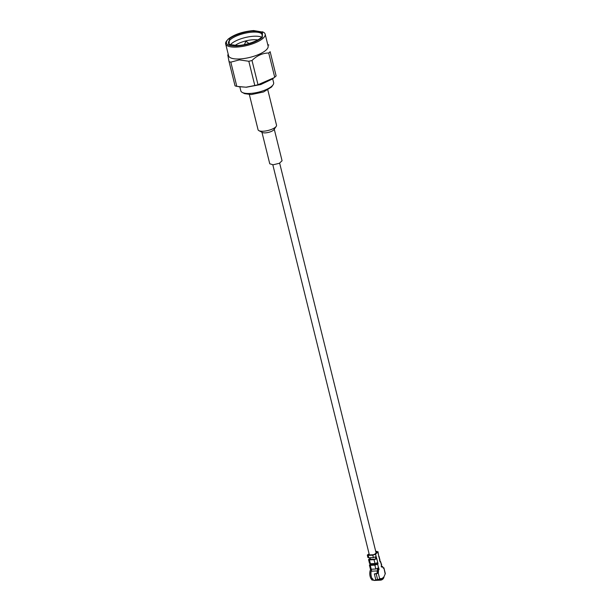 <?xml version="1.0" encoding="UTF-8"?>
<svg xmlns="http://www.w3.org/2000/svg" width="611" height="611" viewBox="0 0 611 611"><rect width="100%" height="100%" fill="white"/><g stroke="black" fill="none" stroke-linecap="round" stroke-linejoin="round"><path stroke-width="0.92" d="M371.435 570.04A6.553 3.185 87.2 0 0 371.32 576.501A6.553 3.185 87.2 0 0 372.221 578.808L373.138 579.343L371.839 579.961L374.658 580.442M377.369 570.911L371.717 571.186L371.236 569.238L370.526 568.673M370.656 569.185A6.92 3.361 87.2 0 0 370.434 569.773A6.92 3.361 87.2 0 0 370.281 576.685A6.92 3.361 -92.8 0 0 370.854 578.373L370.617 577.838A6.041 2.94 -92.8 0 1 370.251 570.323L370.434 569.773M371.839 579.961L371.61 579.365L372.641 578.701M379.011 579.343L380.577 580.144M380.79 578.655L380.256 580.106M380.684 579.442L379.813 578.808M380.89 579.434L380.011 578.8M378.262 568.421L377.827 568.757M370.228 558.553L368.739 559.363L369.434 559.882L369.663 559.317L374.497 559.241L375.88 558.775L375.452 557.072M371.526 563.8L370.717 564.541L376.712 564.251L376.941 563.075M274.171 128.845L282.068 160.754L279.372 163.282L273.17 164.787L269.757 163.794L261.859 131.892M267.824 90.008L276.523 125.171A9.509 3.116 166.1 0 1 276.21 126.37L273.957 129.639A6.339 2.077 166.1 0 1 265.273 132.877A6.339 2.077 166.1 0 1 262.417 132.495L258.896 130.655A9.509 3.116 166.1 0 1 258.063 129.746L249.357 94.583M276.21 126.37A9.509 3.116 166.1 0 1 263.188 131.228A9.509 3.116 166.1 0 1 258.896 130.655M271.567 86.999L263.562 91.963L251.312 94.56L244.637 93.659L242.292 92.437A16.909 5.545 166.1 0 1 240.81 90.818L239.84 86.907M272.659 78.743L273.636 82.699A16.909 5.545 166.1 0 1 273.079 84.814A16.909 5.545 166.1 0 1 249.914 93.46A16.909 5.545 166.1 0 1 242.292 92.437M274.706 77.215L268.71 52.989A23.516 7.706 -13.9 0 0 269.474 52.332A23.516 7.706 -13.9 0 0 270.131 51.683L276.126 75.909A23.516 7.706 -13.9 0 1 275.469 76.558A23.516 7.706 -13.9 0 1 274.706 77.215L272.391 78.995L260.767 84.539L246.332 87.243L236.816 86.365A23.516 7.706 -13.9 0 1 235.044 85.838L229.049 61.604L227.766 54.967L228.254 54.371M274.034 77.734L258.002 84.723A23.516 7.706 -13.9 0 1 254.81 85.494L246.126 87.19L238.42 86.67M262.493 31.734L262.295 37.477C256.146 42.228 247.646 45.092 236.785 46.054C226.933 46.092 224.061 43.778 228.163 39.127C234.311 34.376 242.811 31.512 253.672 30.55L263.372 32.2A20.346 6.668 166.1 0 1 265.159 34.14L268.092 46.016A20.346 6.668 166.1 0 1 266.106 50.041A20.346 6.668 166.1 0 1 244.621 58.442A20.346 6.668 166.1 0 1 228.598 55.784L225.665 43.916A20.346 6.668 166.1 0 1 226.337 41.365A20.346 6.668 166.1 0 1 226.681 40.899M229.049 61.604A23.516 7.706 -13.9 0 0 230.821 62.139L236.816 86.365M254.81 85.494L248.814 61.268L239.367 59.886L230.821 62.139M248.814 61.268A23.516 7.706 -13.9 0 0 252.007 60.497L258.002 84.723M268.71 52.989C262.531 53.104 256.964 55.609 252.007 60.497M265.159 34.14A20.346 6.668 166.1 0 1 263.165 38.172A20.346 6.668 166.1 0 1 236.625 47.093A20.346 6.668 166.1 0 1 225.665 43.916M229.316 39.073C232.646 35.476 245.423 31.176 253.107 31.077L261.393 32.215L262.325 36.209L261.141 37.531C257.811 41.128 245.034 45.428 237.358 45.527L229.133 44.427L229.316 39.073M229.614 44.649A17.436 5.72 166.1 0 1 228.483 43.221A17.436 5.72 166.1 0 1 230.187 39.768A17.436 5.72 166.1 0 1 252.939 32.116A17.436 5.72 166.1 0 1 262.333 34.842A17.436 5.72 166.1 0 1 262.004 36.629M230.271 44.893A17.436 5.72 166.1 0 1 231.21 43.885A17.436 5.72 166.1 0 1 253.962 36.232A17.436 5.72 166.1 0 1 261.539 37.149M234.937 45.565A14.771 4.842 166.1 0 1 253.412 39.738A14.771 4.842 166.1 0 1 257.72 39.921M246.539 41.724L245.851 41.953L246.309 41.533M276.126 75.909L270.131 51.683M378.805 567.97L379.041 569.582L378.515 570.063L378.262 573.141L379.706 578.961L381.065 578.464L381.615 578.968L383.983 576.799L385.32 573.622M385.182 573.928L383.876 567.81M383.364 568.215L383.097 567.756L383.746 568.115L383.044 567.55M383.097 567.756L382.349 566.542L381.822 567.031L381.264 566.588L381.493 565.419L380.538 561.547L381.707 564.999M382.906 566.985L381.295 566.702M381.531 567.039L381.264 566.588M379.866 578.609L380.424 579.052M377.636 579.656L375.788 579.74L374.352 573.928L376.2 573.836L377.636 579.656L379.706 578.961M378.354 573.057L374.352 573.928M378.262 573.141L376.2 573.836M377.438 573.103L377.59 570.109L379.041 569.582M381.065 578.464L381.516 578.617L380.859 578.655M381.623 578.77L380.897 578.808M381.615 578.968L380.34 580.106M383.983 576.799L383.975 577.074C383.578 578.732 382.517 579.755 380.79 580.144M369.12 553.94L367.486 554.864L368.632 554.964L368.173 555.384L372.786 555.162L373.39 557.583L368.777 557.805L368.066 557.201M369.204 554.261L368.632 554.964L373.245 554.742L374.627 554.276L376.903 552.184L376.437 551.809L376.903 552.184M368.777 557.805L368.173 555.384L367.371 555.155M372.786 555.162L375.544 554.23L378.018 551.725L378.43 554.559L377.827 552.138L376.895 551.389L375.75 551.443M375.841 551.84L376.437 551.809L376.605 552.459M379.607 560.799L380.538 561.547L380.111 561.937L378.43 554.559M375.544 554.23L376.147 556.659L373.39 557.583M376.147 556.659L376.796 558.729L375.88 558.775M377.735 568.07L378.117 569.62M381.241 565.916L381.409 566.596M377.262 568.742L377.598 570.101L378.515 570.063M377.774 568.558L378.056 569.681M378.652 568.031L375.834 569.009L371.221 569.238L370.266 565.358L374.879 565.137L377.636 564.205L378.056 563.823L377.758 562.609L375.001 563.533L370.388 563.754L369.678 563.151M370.388 563.754L369.434 559.882L374.039 559.661L376.796 558.729L377.758 562.609M370.304 558.866L368.632 559.653M379.996 560.31L379.813 560.722M378.851 556.842L378.69 556.17M381.684 565.007L381.493 565.419M370.717 563.739L369.434 565.106L370.373 568.986M369.563 564.801L370.266 565.358M378.056 563.823L377.14 563.861M372.221 578.808L371.129 578.938A6.92 3.361 -92.8 0 1 370.854 578.373M372.679 579.472A6.553 3.185 87.2 0 0 374.467 580.45L380.852 580.129M377.14 573.301A6.553 3.185 -92.8 0 1 377.331 570.911M380.684 579.564L379.668 578.945M377.888 569.024A6.553 3.185 -92.8 0 1 378.148 568.505M378.53 571.949L377.606 571.995M378.339 571.17L377.415 571.216M377.636 564.205L378.591 568.085M374.039 559.661L375.001 563.533M374.879 565.137L375.834 569.009M375.108 580.015L374.467 580.45M376.109 552.917L279.655 163.145M271.574 86.999L273.079 84.814M249.005 43.61L246.569 41.579M245.576 41.823L244.369 44.756M226.337 41.365L226.895 40.547M267.748 44.603L268.84 45.038M369.372 554.925L272.819 164.802M385.335 573.614L383.899 567.802M382.494 566.473L381.577 566.519M380.271 579.121L379.355 579.167M367.326 555.162L367.914 557.53M368.586 559.661L369.525 563.479M380.019 560.302L379.064 556.43M371.694 564.495L371.503 563.701M370.442 559.439L370.029 557.744"/></g></svg>
